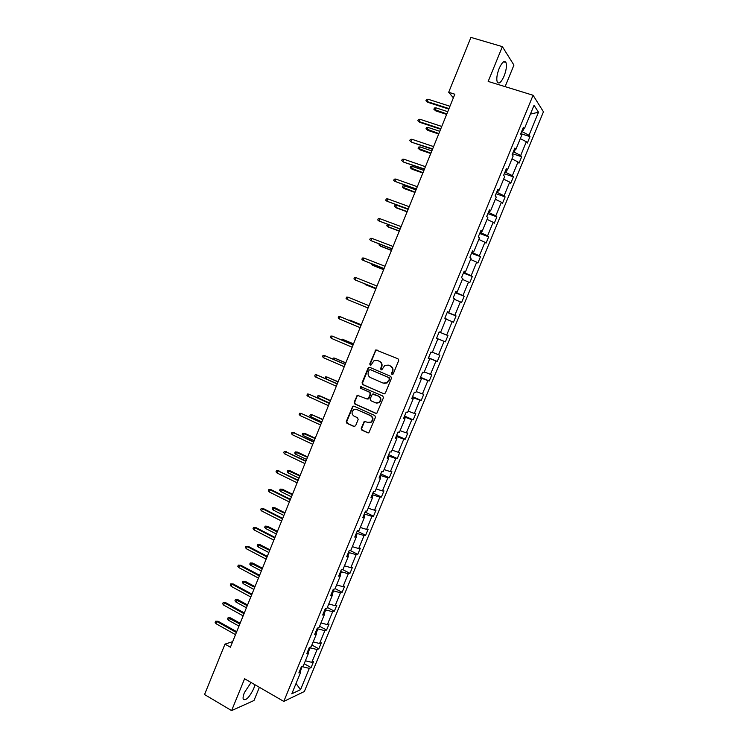 <?xml version="1.0" encoding="UTF-8"?>
<svg xmlns="http://www.w3.org/2000/svg" width="748" height="748" viewBox="0 0 748 748"><rect width="100%" height="100%" fill="white"/><g stroke="black" fill="none" stroke-linecap="round" stroke-linejoin="round"><path stroke-width="1.12" d="M391.999 374.524L393.186 374L398.684 360.583L398.011 358.816L375.814 349.914L369.755 363.921L370.213 365.146L370.961 365.108L374.037 360.676L377.45 360.489L379.199 361.237C381.368 362.453 382.069 364.323 381.302 366.857L380.601 368.586L381.059 369.821L381.826 369.764L384.846 365.37L388.352 365.146L390.119 365.903C392.307 367.118 393.018 369.007 392.242 371.55L391.531 373.289L391.999 374.524M251.076 682.503L244.409 692.573C243.194 695.631 242.81 697.847 243.25 699.221C245.84 700.988 249.336 697.435 253.75 688.581L254.937 684.729M504.105 76.034C506.331 70.134 506.948 65.628 505.957 62.523C504.274 60.251 501.992 62.271 499.112 68.573C496.896 74.51 496.279 79.008 497.261 82.065C498.972 84.328 501.254 82.317 504.105 76.034M361.2 428.342L361.854 430.119L367.726 432.793L368.914 432.69L375.459 417.3L374.795 415.514L353.907 406.145L352.804 406.22L346.277 421.535L346.922 423.293L353.935 426.5L355.59 425.78L358.161 419.488L357.516 417.721L354.028 416.14C351.495 414.158 351.401 412.017 353.748 409.698L356.74 409.483L370.484 415.654C373.018 417.59 373.149 419.731 370.886 422.087L367.754 422.349L364.295 421.405L361.2 428.342L362.341 430.165L368.362 432.896M505.115 86.646L513.932 65.095L502.366 46.638L488.173 81.429L533.081 95.258L283.791 701.409L244.596 678.754L231.609 710.6L204.55 694.537L224.989 644.121L230.412 647.207L454.84 94.22L448.688 92.275L453.382 97.829M502.366 46.638L470.931 37.4L448.688 92.275M383.687 393.794L385.379 393.055L391.466 378.189L390.802 376.422L369.736 367.333L368.063 368.081L362.051 382.826L362.705 384.584L384.182 393.897M383.453 397.768L376.861 413.223L375.692 413.326L354.795 403.967L354.159 402.209L357.282 395.253L366.829 398.936L368.502 398.198L370.213 394.009L369.559 392.242L360.751 388.362L360.704 386.66L382.789 395.991L383.453 397.768M231.609 710.6L253.993 700.502L259.388 687.309M299.789 670.675L300.724 672.097L298.863 672.91L301.397 666.749L303.258 665.963L308.615 652.929L306.783 653.668L309.326 647.488L311.149 646.777L316.526 633.715L314.721 634.369L317.274 628.17L319.069 627.544L324.464 614.435L322.687 615.024L325.249 608.807L327.007 608.246L332.421 595.109L330.672 595.614L333.234 589.387L334.973 588.91L340.396 575.736L338.676 576.156L341.247 569.911L342.958 569.509L348.39 556.297L346.707 556.652L349.288 550.388L350.962 550.06L356.413 536.812L354.758 537.083L357.348 530.8L358.993 530.556L364.463 517.27L362.836 517.466L365.426 511.165L367.044 510.996L372.523 497.672L370.933 497.785L373.533 491.473L375.113 491.38L380.61 478.019L379.049 478.056L381.658 471.726L383.21 471.708L388.726 458.318L387.193 458.272L389.801 451.923L391.326 451.988L396.861 438.552L395.355 438.431L397.973 432.064L399.469 432.213L405.014 418.74L403.546 418.534L406.173 412.148L407.632 412.372L413.195 398.871L411.755 398.581L414.392 392.176L415.823 392.485L421.395 378.937L419.983 378.572L422.629 372.149L424.032 372.541L429.623 358.956L428.249 358.507L430.895 352.065L432.26 352.542L437.87 338.919L436.523 338.386L439.188 331.925L440.516 332.486L439.188 331.925M439.151 332.009L447.959 335.59L445.359 341.873L444.078 341.369L438.571 354.73L439.88 355.188L437.29 361.452L435.972 361.032L430.483 374.355L431.82 374.729L429.24 380.984L427.893 380.629L422.414 393.925L423.789 394.224L421.218 400.451L419.834 400.18L414.373 413.438L415.776 413.653L413.205 419.871L411.802 419.684L406.351 432.896L407.782 433.045L405.229 439.244L403.789 439.123L398.357 452.306L399.815 452.372L397.263 458.552L395.795 458.515L390.381 471.661L391.868 471.651L389.325 477.813L387.829 477.85L382.424 490.959L383.939 490.875L381.405 497.027L379.881 497.14L374.496 510.211L376.038 510.052L373.504 516.185L371.952 516.372L366.585 529.406L368.156 529.173L365.632 535.288L364.052 535.549L358.694 548.555L360.293 548.237L357.778 554.343L356.17 554.679L350.821 567.648L352.458 567.255L349.942 573.342L348.306 573.753L342.977 586.684L344.632 586.226L342.135 592.294L340.462 592.771L335.151 605.674L336.843 605.141L334.347 611.191L332.645 611.752L327.344 624.608L329.064 624L326.577 630.04L324.847 630.667L319.564 643.495L321.303 642.812L318.826 648.834L317.077 649.535L311.804 662.335L313.571 661.578L311.093 667.581L309.317 668.357L300.546 689.647L291.804 693.779L300.724 672.097M533.081 95.258L543.45 111.817L304.343 691.526L283.791 701.409M440.516 332.486L446.145 318.816L444.826 318.209L447.491 311.729L448.8 312.365L454.438 298.667L453.157 297.966L455.831 291.468L457.103 292.197L462.76 278.462L461.507 277.676L464.19 271.159L465.424 271.973L471.1 258.191L469.884 257.321L472.568 250.786L473.774 251.683L479.468 237.864L478.281 236.92L480.973 230.365L482.151 231.338L487.855 217.49L486.705 216.453L489.407 209.879L490.548 210.945L496.27 197.042L495.148 195.92L497.859 189.328L498.972 190.478L504.704 176.547L503.619 175.341L506.34 168.73L507.415 169.964L513.165 155.995L512.118 154.696L514.839 148.067L515.886 149.394L521.655 135.379L520.636 133.995L523.366 127.347L524.376 128.759L534.044 105.272L538.504 112.237L529.014 135.266L529.977 136.613L527.312 143.074L526.34 141.755L520.683 155.491L521.674 156.753L519.019 163.204L518.009 161.97L512.361 175.668L513.39 176.846L510.744 183.279L509.706 182.119L504.077 195.789L505.134 196.883L502.488 203.297L501.422 202.222L495.802 215.845L496.896 216.864L494.26 223.259L493.166 222.268L487.565 235.854L488.678 236.789L486.05 243.165L484.928 242.259L479.337 255.807L480.487 256.658L477.869 263.016L476.71 262.183L471.137 275.703L472.325 276.47L469.707 282.809L468.519 282.061L462.965 295.544L464.181 296.236L461.572 302.557L460.347 301.883L454.812 315.329L456.056 315.937L453.456 322.238L452.203 321.659L446.678 335.057L447.959 335.59M308.251 652.406L310.139 647.833L309.438 647.441M305.38 660.793L311.804 662.335M310.139 647.833L317.077 649.535M307.652 651.555L308.615 652.929M316.161 633.21L317.928 628.9L317.152 628.479M313.16 641.896L319.564 643.495M317.928 628.9L324.847 630.667M315.544 632.378L316.526 633.715M324.08 613.949L325.745 609.919L324.959 609.498M320.957 622.953L327.344 624.608M325.745 609.919L332.645 611.752M323.454 613.154L324.464 614.435M332.028 594.641L333.58 590.883L332.785 590.471M328.774 603.963L335.151 605.674M333.58 590.883L340.462 592.771M331.383 593.884L332.421 595.109M339.994 575.287L341.434 571.799L340.639 571.388M336.609 584.917L342.977 586.684M341.434 571.799L348.306 573.753M339.34 574.548L340.396 575.736M347.988 555.867L349.307 552.66L348.512 552.258M344.473 565.825L350.821 567.648M349.307 552.66L356.17 554.679M347.315 555.166L348.39 556.297M356.001 536.4L357.207 533.474L356.413 533.072M352.355 546.666L358.694 548.555M357.207 533.474L364.052 535.549M355.319 535.727L356.413 536.812M364.033 516.877L365.127 514.231L364.323 513.839M360.265 527.471L366.585 529.406M365.127 514.231L371.952 516.372M363.341 516.242L364.463 517.27M372.093 497.298L373.065 494.933L372.261 494.55M368.184 508.219L374.496 510.211M373.065 494.933L379.881 497.14M371.382 496.691L372.523 497.672M380.171 477.673L381.031 475.588L380.218 475.204M376.132 488.911L382.424 490.959M381.031 475.588L387.829 477.85M379.442 477.093L380.61 478.019M388.277 457.982L389.016 456.187L388.203 455.812M384.098 469.548L390.381 471.661M389.016 456.187L395.795 458.515M387.529 457.439L388.726 458.318M396.403 438.244L397.02 436.729L396.206 436.365M392.092 450.137L398.357 452.306M397.02 436.729L403.789 439.123M395.645 437.73L396.861 438.552M404.546 418.45L405.051 417.225L404.229 416.86M400.105 430.67L406.351 432.896M405.051 417.225L411.802 419.684M403.78 417.973L405.014 418.74M412.718 398.6L413.102 397.665L412.279 397.3M408.137 411.148L414.373 413.438M413.102 397.665L419.834 400.18M411.933 398.151L413.195 398.871M420.909 378.684L421.171 378.049L420.348 377.693M416.197 391.578L422.414 393.925M421.171 378.049L427.893 380.629M420.114 378.273L421.395 378.937M429.128 358.722L428.445 358.03M424.275 371.943L430.483 374.355M429.268 358.376L435.972 361.032M428.314 358.348L429.623 358.956M437.365 338.704L436.551 338.311M432.381 352.261L438.571 354.73M437.384 338.648L444.078 341.369M436.533 338.358L437.87 338.919M446.678 335.057L439.16 331.981M446.032 319.087L452.203 321.659M448.286 312.187L447.304 312.187M448.146 312.524L454.812 315.329M454.195 299.256L460.347 301.883M447.435 311.879L448.8 312.365M456.579 292.038L456.317 292.674L455.476 292.346M456.317 292.674L462.965 295.544M462.386 279.369L468.519 282.061M455.71 291.767L457.103 292.197M464.891 271.823L464.508 272.768L463.657 272.44M464.508 272.768L471.137 275.703M470.586 259.434L476.71 262.183M464.012 271.589L465.424 271.973M473.232 251.562L472.727 252.805L471.876 252.487M472.727 252.805L479.337 255.807M478.823 239.435L484.928 242.259M472.334 251.365L473.774 251.683M481.6 231.244L480.964 232.787L480.113 232.469M480.964 232.787L487.565 235.854M487.07 219.388L493.166 222.268M480.684 231.076L482.151 231.338M489.987 210.861L489.22 212.713L488.369 212.404M489.22 212.713L495.802 215.845M495.344 199.277L501.422 202.222M489.052 210.73L490.548 210.945M498.392 190.422L497.504 192.582L496.644 192.283M497.504 192.582L504.077 195.789M503.647 179.118L509.706 182.119M497.448 190.329L498.972 190.478M506.826 169.927L505.816 172.395L504.956 172.096M505.816 172.395L512.361 175.668M511.969 158.894L518.009 161.97M505.872 169.871L507.415 169.964M515.288 149.376L514.147 152.153L513.278 151.863M514.147 152.153L520.683 155.491M520.318 138.623L526.34 141.755M514.315 149.348L515.886 149.394M523.778 128.759L522.506 131.854L521.627 131.564M522.506 131.854L529.014 135.266M538.504 112.237L530.416 114.089M232.675 641.644L224.989 644.121M300.369 671.554L301.996 666.496M522.787 128.768L524.376 128.759M302.37 666.711L309.317 668.357M300.546 689.647L296.03 683.513M520.776 133.64L529.977 136.613M512.511 153.723L521.674 156.753M504.274 173.751L513.39 176.846M496.055 193.723L505.134 196.883M487.855 213.638L496.896 216.864M479.683 233.507L488.678 236.789M471.53 253.32L480.487 256.658M463.405 273.067L472.325 276.47M455.298 292.767L464.181 296.236M447.211 312.412L456.056 315.937M436.57 338.274L445.359 341.873M428.539 357.796L437.29 361.452M420.526 377.263L429.24 380.984M412.541 396.683L421.218 400.451M404.565 416.038L413.205 419.871M396.627 435.345L405.229 439.244M388.698 454.606L397.263 458.552M380.797 473.811L389.325 477.813M372.915 492.96L381.405 497.027M365.052 512.062L373.504 516.185M357.217 531.108L365.632 535.288M349.765 550.294L357.778 554.343M342.631 569.583L349.942 573.342M335.095 588.611L342.135 592.294M327.334 607.46L334.347 611.191M319.592 626.263L326.577 630.04M311.879 645.019L318.826 648.834M304.174 663.719L311.093 667.581M392.363 374.589L391.989 373.402L392.7 371.672C393.467 369.129 392.765 367.249 390.578 366.024L390.119 365.903M388.081 365.043L390.578 366.024M377.207 360.396L379.675 361.368C381.835 362.574 382.537 364.454 381.77 366.978L381.069 368.708L381.424 369.886M376.992 349.914L375.655 350.756L370.232 364.052L370.578 365.22M369.793 367.361L368.54 368.203L362.537 382.929L363.191 384.687L384.154 393.887M389.25 378.862L388.782 377.628L370.297 369.634L369.129 370.157L368.39 371.971C367.623 374.496 368.315 376.375 370.475 377.59L383.088 383.079L386.707 382.817L389.708 378.974L388.782 377.628M370.512 369.69L389.241 377.731M384.023 383.35L387.165 382.92L388.502 380.685M389.708 378.974L388.96 380.797M358.348 395.168L357.207 396.01L354.655 402.284L355.291 404.042L376.263 413.429M367.352 399.039L368.988 398.282L370.699 394.103L370.045 392.335L360.751 388.362M361.536 386.651L361.237 388.455M375.655 402.854L378.74 402.602C381.078 400.245 380.966 398.095 378.404 396.141L372.401 394.074L370.129 398.918L370.784 400.685L375.655 402.854M376.665 403.116L379.208 402.686C381.545 400.33 381.433 398.179 378.871 396.225L378.404 396.141M373.504 393.981L378.871 396.225M365.342 421.264L364.267 422.096L361.695 428.389M368.942 422.639L371.363 422.143C373.626 419.787 373.495 417.655 370.971 415.72L370.484 415.654M356.151 409.278L370.971 415.72M353.851 406.117L352.757 406.949L346.782 421.591L347.427 423.349L354.552 426.603M435.757 110.872L433.896 109.292L434.401 108.03L435.981 107.852L435.065 110.115L435.757 110.872L446.649 114.407M433.896 109.292L446.837 113.939M435.981 107.852L447.762 111.676M449.006 108.591L427.127 101.532L427.856 102.326L425.939 100.7L427.127 101.532L428.062 99.222L449.959 106.263M427.856 102.326L448.809 109.086M425.939 100.7L426.454 99.409L428.062 99.222M427.856 130.386L425.986 128.824L426.491 127.571L428.052 127.422L427.145 129.675L427.856 130.386L438.702 133.995M425.986 128.824L438.87 133.574M428.052 127.422L439.787 131.311M419.974 149.843L418.104 148.31L418.609 147.066L420.161 146.926L419.245 149.179L419.974 149.843L430.773 153.536M418.104 148.31L430.923 153.162M420.161 146.926L431.839 150.909M440.815 128.787L419.03 121.569L419.768 122.317L417.851 120.709L419.03 121.569L419.955 119.259L441.759 126.459M419.768 122.317L440.637 129.226M417.851 120.709L418.366 119.428L419.955 119.259M432.643 148.917L411.718 142.251L409.782 140.671L410.951 141.55L411.886 139.25L433.588 146.599M411.718 142.251L432.484 149.31M409.782 140.671L410.306 139.399L411.886 139.25M412.111 169.254L410.231 167.748L410.736 166.505L412.279 166.383L411.372 168.627L412.111 169.254L422.863 173.022M410.231 167.748L422.994 172.695M412.279 166.383L423.91 170.441M424.499 168.992L403.677 162.138L401.741 160.577L402.901 161.475L403.827 159.184L425.434 166.682M403.677 162.138L424.359 169.338M401.741 160.577L402.256 159.305L403.827 159.184M415.093 192.171L402.387 187.131L402.892 185.887L404.416 185.794L403.518 188.029L404.275 188.618L414.981 192.451M404.416 185.794L416 189.927M395.795 179.053L394.233 179.155L393.719 180.427L394.869 181.343L395.795 179.053L417.309 186.71M416.374 189.02L394.869 181.343L416.253 189.309M407.202 211.6L395.683 207.374L394.561 206.457L395.066 205.223L396.58 205.148L395.683 207.374L396.459 207.925L407.108 211.824M396.58 205.148L408.118 209.356M387.782 198.884L386.239 198.959L385.725 200.23L386.856 201.165L387.782 198.884L409.203 206.682M408.268 208.982L386.856 201.165L408.165 209.225M388.633 224.793L387.866 226.672L388.661 227.177L399.273 231.151M387.801 224.484L386.763 225.737L387.866 226.672L399.339 230.973M379.797 218.65L378.254 218.706L377.749 219.968L378.871 220.922L379.797 218.65L401.115 226.597M400.189 228.897L378.871 220.922L400.105 229.084M380.639 244.521L380.078 245.914L380.882 246.382L391.447 250.43M379.348 244.026L378.974 244.961L380.078 245.914L391.503 250.29M371.831 238.36L370.297 238.397L369.793 239.659L370.905 240.632L371.831 238.36L393.055 246.466M392.13 248.747L370.905 240.632L392.074 248.897M372.672 264.194L372.308 265.11L373.121 265.531L383.64 269.654M371.391 263.689L372.308 265.11L383.677 269.561M363.883 258.023L362.369 258.041L361.864 259.294L362.967 260.285L363.883 258.023L385.014 266.269M384.089 268.551L362.967 260.285L384.051 268.644M364.734 283.81L365.389 284.633L375.861 288.822M363.565 283.342L375.879 288.784M361.256 324.819L349.999 320.181L361.237 324.866M348.605 320.135L349.999 320.181L349.821 320.64M353.533 343.846L342.313 339.181L353.495 343.93M340.677 339.573L342.313 339.181L341.939 340.106M345.838 362.817L334.637 358.124L345.782 362.948M332.823 358.975L333.197 358.03L334.637 358.124L334.076 359.517M338.152 381.742L326.988 377.02L338.077 381.919M325.483 378.544L325.558 376.908L326.988 377.02L326.24 378.881M330.494 400.61L320.275 396.01L319.359 395.86L318.48 398.029L329.522 403.022M318.48 398.029L317.451 396.936L317.937 395.729L319.359 395.86L330.401 400.834M322.856 419.441L311.748 414.654L310.869 416.823L321.864 421.881M310.869 416.823L309.85 415.71L310.336 414.504L311.748 414.654L322.743 419.703M303.286 435.56L302.276 434.429L302.762 433.232L305.109 433.475L304.156 433.401L303.286 435.56L314.225 440.694M302.762 433.232L315.104 438.524M305.109 433.475L315.235 438.216M295.712 454.251L294.712 453.101L295.198 451.904L297.554 452.129L296.591 452.091L295.712 454.251L306.615 459.459M295.198 451.904L307.493 457.29M297.554 452.129L307.634 456.935M355.954 277.63L354.459 277.62L353.944 278.873L355.048 279.883L355.954 277.63L377.001 286.026M376.076 288.298L355.048 279.883L376.057 288.345M348.054 297.18L346.567 297.152L346.062 298.405L347.147 299.434L348.054 297.18L369.007 305.726M347.147 299.434L368.081 307.989M361.05 325.324L340.172 316.675L361.032 325.371M339.265 318.929L338.19 317.881L338.694 316.628L340.172 316.675L339.265 318.929L360.115 327.633M353.121 344.865L332.318 336.123L353.084 344.959M331.411 338.367L330.345 337.301L330.84 336.058L332.318 336.123L331.411 338.367L352.168 347.212M345.211 364.351L324.482 355.515L345.155 364.491M323.575 357.75L322.519 356.665L323.014 355.431L324.482 355.515L323.575 357.75L344.239 366.744M337.32 383.789L316.666 374.86L337.245 383.976M315.759 377.086L314.712 375.982L315.207 374.748L316.666 374.86L315.759 377.086L336.338 386.22M329.457 403.172L308.868 394.149L329.363 403.406M307.97 396.365L306.932 395.253L307.428 394.018L308.868 394.149L307.97 396.365L328.456 405.65M321.612 422.498L301.098 413.382L321.5 422.788M300.2 415.598L299.163 414.457L299.668 413.233L301.098 413.382L300.2 415.598L320.593 425.014M313.786 441.778L293.338 432.568L313.655 442.115M292.449 434.775L291.421 433.625L291.916 432.4L293.338 432.568L292.449 434.775L312.748 444.34M291.916 432.4L294.338 432.643M305.988 461.002L285.605 451.699L305.829 461.385M284.717 453.905L283.707 452.727L284.203 451.512L285.605 451.699L284.717 453.905L304.932 463.601M284.203 451.512L286.615 451.736M288.167 472.886L287.176 471.726L287.662 470.529L290.018 470.735L289.037 470.735L288.167 472.886L299.022 478.168M287.662 470.529L299.892 476.009M290.018 470.735L300.06 475.606M298.2 480.179L277.901 470.782L298.031 480.599M277.012 472.979L276.003 471.792L276.498 470.567L277.901 470.782L277.012 472.979L297.134 482.815M276.498 470.567L278.92 470.773M280.64 491.473L279.659 490.295L280.135 489.108L282.501 489.295L281.51 489.332L280.64 491.473L291.449 496.831M280.135 489.108L292.318 494.68M282.501 489.295L292.496 494.232M290.439 499.299L271.244 489.762L270.206 489.809L290.252 499.767M269.317 491.997L268.326 490.791L268.822 489.575L270.206 489.809L269.317 491.997L289.354 501.973M268.822 489.575L271.244 489.762M273.132 510.014L272.16 508.827L272.637 507.64L275.002 507.799L274.002 507.883L273.132 510.014L283.894 515.447M272.637 507.64L284.764 513.296M275.002 507.799L284.96 512.81M282.707 518.373L263.595 508.705L262.539 508.79L282.492 518.888M261.65 510.968L260.669 509.753L261.155 508.537L262.539 508.79L261.65 510.968L281.603 521.085M261.155 508.537L263.595 508.705M265.643 528.509L264.68 527.303L265.157 526.115L267.532 526.265L266.503 526.377L265.643 528.509L276.358 534.007M265.157 526.115L277.228 531.875M267.532 526.265L277.443 531.342M274.984 537.391L255.956 527.592L254.89 527.714L274.759 537.952M254.011 529.893L253.03 528.649L253.516 527.443L254.89 527.714L254.011 529.893L273.871 540.14M253.516 527.443L255.956 527.592M258.172 546.956L257.219 545.731L257.695 544.553L260.07 544.675L259.032 544.834L258.172 546.956L268.841 552.529M257.695 544.553L269.71 550.388M260.07 544.675L269.944 549.817M267.288 556.353L248.345 546.423L247.261 546.592L267.045 556.961M246.382 548.761L245.409 547.508L245.896 546.302L247.261 546.592L246.382 548.761L266.157 559.149M245.896 546.302L248.345 546.423M250.73 565.357L249.776 564.114L250.253 562.935L252.637 563.038L251.58 563.235L250.73 565.357L261.351 570.995M250.253 562.935L262.211 568.863M252.637 563.038L262.464 568.246M259.612 575.268L240.753 565.217L239.65 565.413L259.35 575.923M238.771 567.582L237.817 566.311L238.303 565.105L239.65 565.413L238.771 567.582L258.462 578.101M238.303 565.105L240.753 565.217M243.296 583.702L242.352 582.44L242.829 581.271L245.213 581.355L244.157 581.589L243.296 583.702L253.871 589.415M242.829 581.271L254.731 587.292M245.213 581.355L255.003 586.628M251.954 594.136L233.18 583.954L232.067 584.188L251.674 594.828M231.188 586.357L230.234 585.058L230.721 583.861L232.067 584.188L231.188 586.357L250.786 597.007M230.721 583.861L233.18 583.954M235.891 602L234.956 600.728L235.424 599.559L237.817 599.625L236.742 599.896L235.891 602L246.419 607.787M235.424 599.559L247.279 605.665M237.817 599.625L247.56 604.964M244.316 612.949L225.625 602.636L224.494 602.916L244.016 613.687M223.624 605.076L222.68 603.767L223.166 602.57L224.494 602.916L223.624 605.076L243.137 615.866M223.166 602.57L225.625 602.636M228.495 620.251L227.57 618.961L228.047 617.792L230.44 617.848L229.346 618.147L228.495 620.251L238.977 626.104M228.047 617.792L239.837 623.991M230.44 617.848L240.136 623.252M236.705 631.714L218.089 621.27L216.948 621.588L236.387 632.499M216.079 623.739L215.144 622.42L215.63 621.223L216.948 621.588L216.079 623.739L235.508 634.669M215.63 621.223L218.089 621.27M381.069 368.708L380.601 368.586M381.77 366.978L381.302 366.857M379.675 361.368L379.199 361.237M377.918 360.62L377.45 360.489M370.232 364.052L369.755 363.921M375.655 350.756L375.178 350.616M363.191 384.687L362.705 384.584M362.537 382.929L362.051 382.826M368.54 368.203L368.063 368.081M370.774 369.755L370.297 369.634M376.169 413.392L375.692 413.326M355.291 404.042L354.795 403.967M354.655 402.284L354.159 402.209M357.207 396.01L356.721 395.916M368.988 398.282L368.502 398.198M370.699 394.103L370.213 394.009M370.045 392.335L369.559 392.242M374 394.084L373.523 393.99M364.267 422.096L363.78 422.031M357.235 409.549L356.74 409.483M354.43 426.547L353.935 426.5M347.427 423.349L346.922 423.293M346.782 421.591L346.277 421.535M352.757 406.949L352.252 406.875M368.203 432.84L367.726 432.793M362.341 430.165L361.854 430.119M503.619 61.822L505.957 62.523M376.281 350.055L375.814 349.914M369.147 367.52L368.661 367.399M357.768 395.346L357.282 395.253M368.437 398.936L367.96 398.852M361.191 386.763L360.704 386.66M379.208 402.686L378.74 402.602M364.781 421.461L364.295 421.405M371.363 422.143L370.886 422.087M353.299 406.295L352.804 406.22"/></g></svg>
